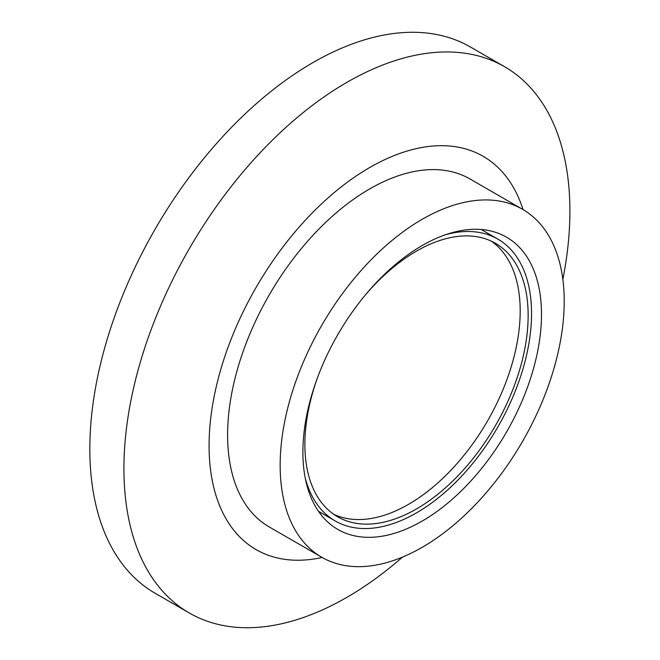 <?xml version="1.0" encoding="UTF-8"?>
<svg xmlns="http://www.w3.org/2000/svg" width="660" height="660" viewBox="0 0 660 660"><rect width="100%" height="100%" fill="white"/><g stroke="black" fill="none" stroke-linecap="round" stroke-linejoin="round"><path stroke-width="0.99" d="M422.194 245.536A168.729 97.416 -60 0 1 506.55 237.179A168.729 97.416 -60 0 1 532.414 372.38A168.729 97.416 -60 0 1 422.194 521.07A168.729 97.416 -60 0 1 337.829 529.427A168.729 97.416 -60 0 1 311.965 394.218A168.729 97.416 -60 0 1 422.194 245.536M422.194 547.313A200.863 115.97 -60 0 1 321.758 557.255A200.863 115.97 -60 0 1 290.969 396.297A200.863 115.97 -60 0 1 422.194 219.293A200.863 115.97 -60 0 1 522.621 209.344A200.863 115.97 -60 0 1 553.41 370.301A200.863 115.97 -60 0 1 422.194 547.313M321.758 557.255L269.206 526.919A200.863 115.97 -60 0 1 238.417 365.962A200.863 115.97 -60 0 1 369.641 188.95A200.863 115.97 -60 0 1 470.068 179.008L522.621 209.344M322.146 557.477A227.056 131.093 -60 0 1 210.886 416.881A227.056 131.093 -60 0 1 369.641 167.566A227.056 131.093 -60 0 1 523.009 209.566M402.534 557.081A315.364 182.077 -60 0 1 346.912 597.333A315.364 182.077 -60 0 1 189.23 612.95A315.364 182.077 -60 0 1 140.893 360.245A315.364 182.077 -60 0 1 346.912 82.351A315.364 182.077 -60 0 1 504.595 66.726A315.364 182.077 -60 0 1 562.856 279.394M189.23 612.95L155.149 593.274A315.364 182.077 -60 0 1 106.805 340.568A315.364 182.077 -60 0 1 312.823 62.667A315.364 182.077 -60 0 1 470.506 47.05L504.595 66.726M445.615 234.696A162.698 93.934 -60 0 1 497.863 239.118A162.698 93.934 -60 0 1 518.042 258.935A162.698 93.934 -60 0 1 484.984 447.241A162.698 93.934 -60 0 1 335.156 520.93A162.698 93.934 -60 0 1 314.977 501.113A162.698 93.934 -60 0 1 305.2 477.889M491.37 241.172A157.88 91.154 -60 0 1 507.078 257.928A157.88 91.154 -60 0 1 477.238 437.398A157.88 91.154 -60 0 1 333.696 514.28M365.714 294.558A157.88 91.154 -60 0 1 495.445 243.292A157.88 91.154 -60 0 1 515.039 262.523A157.88 91.154 -60 0 1 482.955 445.252A157.88 91.154 -60 0 1 337.573 516.747A157.88 91.154 -60 0 1 317.98 497.524A157.88 91.154 -60 0 1 317.097 378.766M335.156 520.93L318.491 511.302M497.863 239.118L481.198 229.499"/></g></svg>
